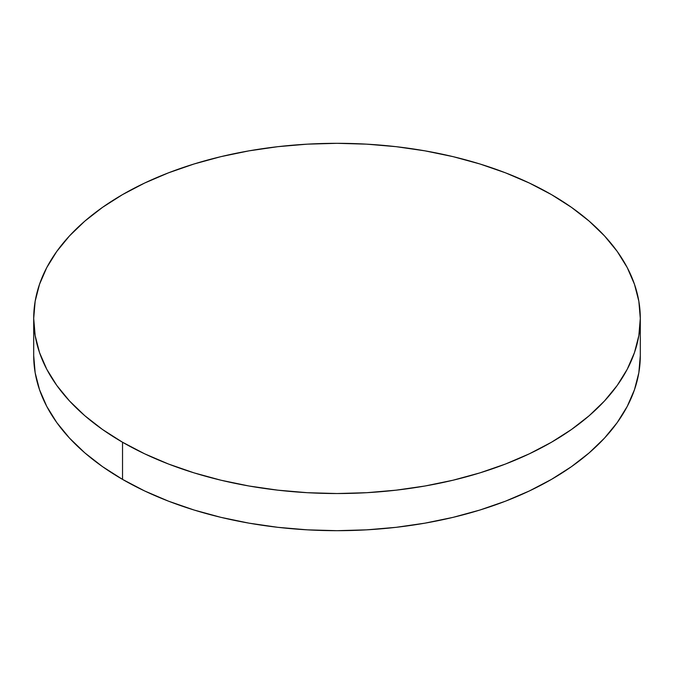 <?xml version="1.0" encoding="UTF-8"?>
<svg xmlns="http://www.w3.org/2000/svg" width="674" height="674" viewBox="0 0 674 674"><rect width="100%" height="100%" fill="white"/><g stroke="black" fill="none" stroke-linecap="round" stroke-linejoin="round"><path stroke-width="1.01" d="M640.3 355.577L638.842 372.739L634.47 389.732L627.241 406.405L617.216 422.581L604.485 438.117L589.186 452.861L571.451 466.661L551.467 479.391L529.41 490.933L505.508 501.17L479.972 510.007L453.071 517.354L425.041 523.142L396.169 527.321L366.732 529.84L337 530.682L307.268 529.84L277.831 527.321L248.959 523.142L220.929 517.354L194.028 510.007L168.492 501.17L144.59 490.933L122.533 479.391L102.549 466.661L84.814 452.861L69.515 438.117L56.785 422.581L46.759 406.405L39.53 389.732L35.158 372.739L33.7 355.577A303.3 175.105 0 0 0 122.533 479.391A303.3 175.105 0 0 0 453.071 517.354A303.3 175.105 0 0 0 640.3 355.577L640.3 318.423A303.3 175.105 180 0 1 453.071 480.208A303.3 175.105 180 0 1 122.533 442.245L122.533 479.391L122.533 442.245A303.3 175.105 180 0 1 33.7 318.423A303.3 175.105 180 0 1 220.929 156.646A303.3 175.105 180 0 1 551.467 194.609A303.3 175.105 180 0 1 640.3 318.423L638.842 301.261L634.47 284.268L627.241 267.595L617.216 251.419L604.485 235.883L589.186 221.139L571.451 207.339L551.467 194.609L529.41 183.067L505.508 172.83L479.972 163.993L453.071 156.646L425.041 150.858L396.169 146.679L366.732 144.16L337 143.318L307.268 144.16L277.831 146.679L248.959 150.858L220.929 156.646L194.028 163.993L168.492 172.83L144.59 183.067L122.533 194.609L102.549 207.339L84.814 221.139L69.515 235.883L56.785 251.419L46.759 267.595L39.53 284.268L35.158 301.261L33.7 318.423L35.158 335.593L39.53 352.586L46.759 369.259L56.785 385.435L69.515 400.971L84.814 415.715L102.549 429.515L122.533 442.245L144.59 453.787L168.492 464.024L194.028 472.862L220.929 480.208L248.959 485.996L277.831 490.166L307.268 492.694L337 493.536L366.732 492.694L396.169 490.166L425.041 485.996L453.071 480.208L479.972 472.862L505.508 464.024L529.41 453.787L551.467 442.245L571.451 429.515L589.186 415.715L604.485 400.971L617.216 385.435L627.241 369.259L634.47 352.586L638.842 335.593L640.3 318.423M33.7 355.577L33.7 318.423"/></g></svg>
